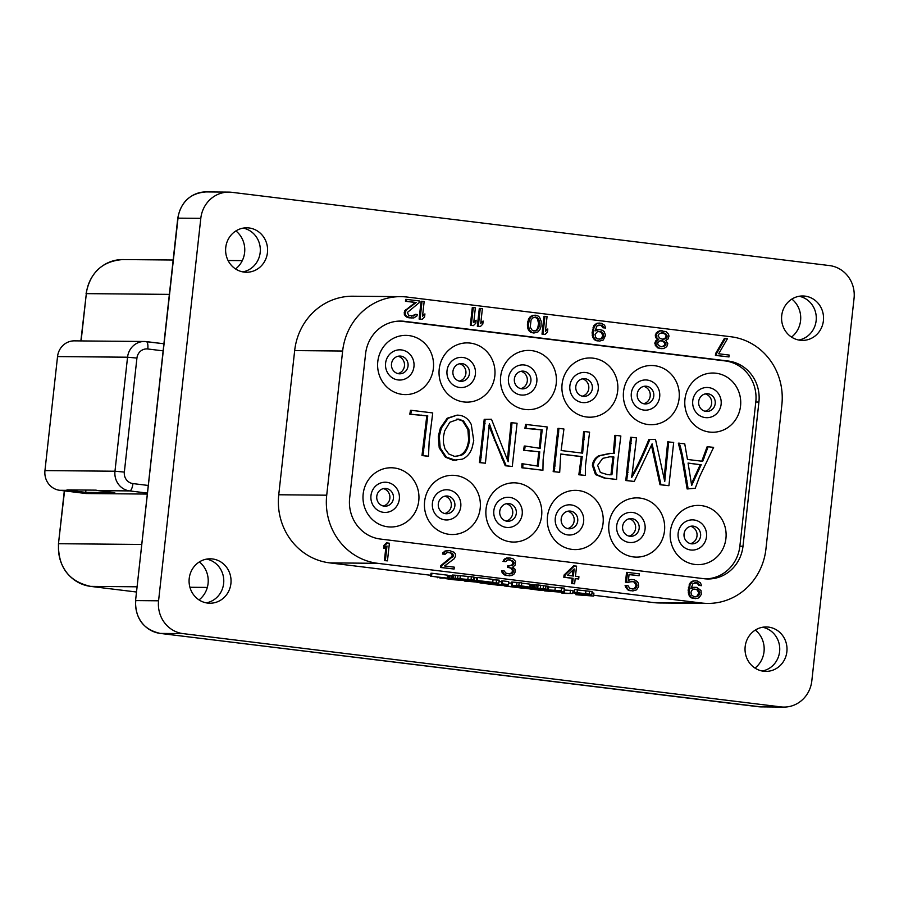 <?xml version="1.0" encoding="UTF-8"?>
<svg xmlns="http://www.w3.org/2000/svg" width="899" height="899" viewBox="0 0 899 899"><rect width="100%" height="100%" fill="white"/><g stroke="black" fill="none" stroke-linecap="round" stroke-linejoin="round"><path stroke-width="1.35" d="M98.441 490.629A17.766 16.789 -89.5 0 1 96.036 490.146L66.964 489.888A17.766 16.789 -89.5 0 0 69.369 490.371L85.697 492.371L114.78 492.641L98.441 490.629L129.703 490.91L147.425 493.09M163.124 350.857L147.796 348.981A7.406 2.405 -83 0 0 146.279 341.609A7.406 2.405 -83 0 0 146.189 341.609A17.766 16.789 90.5 0 0 144.391 341.485L113.139 341.204A17.766 16.789 90.5 0 0 112.476 341.215L83.405 340.957A17.766 16.789 90.5 0 1 84.068 340.946A17.766 16.789 90.5 0 1 84.731 340.968M85.956 490.056L85.697 492.371M147.312 494.068L86.09 493.529L59.682 490.292A17.766 16.789 -89.5 0 1 44.95 470.593L57.536 356.588A17.766 16.789 -89.5 0 1 74.37 340.856L84.068 340.946M235.572 268.947A23.689 22.385 90.5 0 0 244.618 252.54A23.689 22.385 90.5 0 0 235.909 230.931M199.027 599.925A23.689 22.385 90.5 0 0 208.074 583.53A23.689 22.385 90.5 0 0 199.376 561.92M754.991 668.081A23.689 22.385 90.5 0 0 764.026 651.674A23.689 22.385 90.5 0 0 755.329 630.064M791.525 337.091A23.689 22.385 90.5 0 0 800.571 320.696A23.689 22.385 90.5 0 0 791.873 299.086M799.121 296.277A22.217 20.992 -89.5 0 1 816.146 320.673A22.217 20.992 -89.5 0 1 798.728 340.024M243.168 228.121A22.217 20.992 -89.5 0 1 260.182 252.529A22.217 20.992 -89.5 0 1 242.775 271.88M206.624 559.111A22.217 20.992 -89.5 0 1 223.637 583.507A22.217 20.992 -89.5 0 1 206.231 602.858M762.577 627.255A22.217 20.992 -89.5 0 1 779.602 651.663A22.217 20.992 -89.5 0 1 762.195 671.014M823.405 320.741A22.217 20.992 -89.5 0 1 802.358 340.395A22.217 20.992 -89.5 0 1 781.714 315.628A22.217 20.992 -89.5 0 1 802.762 295.973A22.217 20.992 -89.5 0 1 823.405 320.741M854.05 298.401A29.622 27.981 90.5 0 0 829.496 265.576L231.841 192.319A29.622 27.981 90.5 0 0 228.863 192.116A29.622 27.981 90.5 0 0 200.803 218.333L158.572 600.802A29.622 27.981 90.5 0 0 183.126 633.626L780.781 706.884A29.622 27.981 90.5 0 0 783.759 707.086A29.622 27.981 90.5 0 0 811.819 680.88L854.05 298.401M267.452 252.597A22.217 20.992 -89.5 0 1 246.405 272.251A22.217 20.992 -89.5 0 1 225.75 247.483A22.217 20.992 -89.5 0 1 246.798 227.818A22.217 20.992 -89.5 0 1 267.452 252.597M230.908 583.575A22.217 20.992 -89.5 0 1 209.86 603.229A22.217 20.992 -89.5 0 1 189.217 578.462A22.217 20.992 -89.5 0 1 210.265 558.807A22.217 20.992 -89.5 0 1 230.908 583.575M786.872 651.719A22.217 20.992 -89.5 0 1 765.824 671.384A22.217 20.992 -89.5 0 1 745.17 646.617A22.217 20.992 -89.5 0 1 766.218 626.951A22.217 20.992 -89.5 0 1 786.872 651.719M653.539 602.577L701.512 603.004A61.458 58.075 90.5 0 0 707.704 603.409L659.731 602.982A61.458 58.075 90.5 0 1 653.539 602.577L593.677 595.239M574.135 592.846L572.82 592.688M430.745 575.27L329.697 562.886L377.67 563.313L701.512 603.004M707.704 603.409A61.458 58.075 90.5 0 0 765.926 549.031L781.849 404.865A61.458 58.075 90.5 0 0 730.909 336.754L407.056 297.052A61.458 58.075 90.5 0 0 400.875 296.648L352.902 296.221A61.458 58.075 90.5 0 0 294.67 350.599L342.643 351.026L326.719 495.192A61.458 58.075 90.5 0 0 377.67 563.313M329.697 562.886A61.458 58.075 90.5 0 1 278.746 494.765L294.67 350.599M576.034 593.362L575.888 594.722L593.587 596.059L593.902 593.126L591.969 592.891M577.034 592.655L577.36 589.722L574.753 589.396L574.101 593.126L591.8 594.464L574.427 592.34L574.101 593.126M591.8 594.464L592.126 591.531L577.327 589.924M564.448 591.857L557.504 591.003L561.392 590.744L547.176 589.823L564.448 591.857L564.246 588.845M563.999 591.059L564.325 588.115L548.66 586.935M548.401 589.339L548.727 586.395L538.085 584.968L530.994 584.608L530.635 587.609L548.368 589.396L530.635 587.609M529.691 587.103L518.824 585.519L511.565 585.463L529.691 587.103L530.017 584.159L521.735 583.148M521.431 585.845L521.757 582.9L519.15 582.586L511.722 582.024L511.396 584.968M508.385 584.541L508.71 581.597L502.62 580.855L501.856 580.844L501.53 583.788L508.385 584.541L501.53 583.788M498.844 583.08L488.977 582.687L498.844 583.08L499.17 580.136L493.045 579.788M492.764 582.327L493.09 579.383L477.459 577.473L476.684 577.461L476.358 580.406L488.517 581.9L471.379 580.406L492.764 582.327L476.358 580.406M476.65 577.787L473.93 577.54M473.661 579.99L473.987 577.046L455.782 575.259L452.343 575.023L451.983 578.012L466.39 579.922L473.661 579.99L451.983 578.012M572.73 593.509L564.403 593.138L564.044 592.441L560.571 592.014L548.772 591.216L551.885 590.958L544.614 590.89L561.538 592.227L561.56 592.969L565.46 593.441L572.73 593.509L573.056 590.564L564.651 590.047M530.826 585.822L529.848 585.732M511.598 583.058L508.553 583.035M501.743 581.822L499.024 581.496M452.231 575.843L447.488 575.574M447.208 578.124L447.533 575.18L431.902 573.259L430.969 573.259L430.643 576.192L443.679 577.799L439.937 578.057L447.208 578.124L430.643 576.192M576.27 593.396L575.888 594.722M578.877 593.632L578.81 594.25L576.214 593.936M587.53 594.194L587.384 595.52L578.81 594.25M591.126 594.43L590.98 595.745L587.384 595.52M593.587 596.059L590.98 595.745M578.248 594.936L586.328 595.453L578.248 594.936M526.769 588.508L541.142 590.463L548.412 590.531L526.747 588.553M533.377 589.16L541.625 590.171L533.377 589.16M526.263 587.811L504.227 585.934L521.6 588.07L528.87 588.126L526.263 587.811L526.365 586.878M491.45 583.653L504.485 585.249L489.786 583.833L499.069 585.204L485.112 583.597L500.743 585.507L508.014 585.575L491.45 583.653L491.528 583.001M486.303 582.912L464.266 581.035L473.054 581.417L481.639 583.17L488.91 583.237L486.303 582.912L486.381 582.204M453.838 579.765L465.918 580.608L449.421 578.585L445.803 578.653L453.838 579.765M454.77 579.765L448.309 578.877L451.871 578.9L463.165 580.293L454.77 579.765L454.838 579.181M576.461 593.34L584.541 593.857L576.461 593.34M544.625 589.16L532.837 587.822L544.659 588.811M525.724 586.721L515.408 585.788L525.724 586.721M458.625 578.619L466.873 579.63L458.625 578.619M564.111 591.857L564.044 592.441M564.729 590.194L564.403 593.138M570.449 590.25L570.123 593.194M530.534 585.788L530.208 588.733M532.523 587.98L532.41 588.957M534.838 588.306L534.736 589.216M542.67 589.16L542.558 590.182M545.895 589.384L545.805 590.205M522.993 586.575L522.858 587.777M528.983 587.092L528.87 588.126M492.438 583.091L492.382 583.665M508.126 584.541L508.014 585.575M489.899 582.799L489.786 583.833M490.82 582.912L490.719 583.844M480.1 581.597L479.954 582.855M471.604 580.451L471.537 581.102M448.534 575.585L448.208 578.529M449.747 575.641L449.421 578.585M451.231 575.753L450.905 578.698M453.332 578.282L453.265 578.911M455.366 578.563L455.31 579.136M463.187 579.529L463.12 580.091M464.614 579.709L464.558 580.304M465.749 579.844L465.671 580.507M466.008 579.877L465.918 580.608M456.726 579.394L456.658 579.979M458.333 579.585L458.276 580.147M437.408 577.023L437.33 577.742M431.902 573.259L431.576 576.203M574.753 589.396L574.427 592.34M585.923 590.98L585.597 593.924M589.519 591.205L589.193 594.149M555.222 587.744L554.897 590.688M561.718 587.8L561.392 590.744M530.994 584.608L530.668 587.553M531.331 584.564L531.006 587.508M532.725 584.575L532.399 587.519M533.927 584.642L533.601 587.586M534.826 584.698L534.5 587.643M536.31 584.811L535.984 587.755M538.085 584.968L537.759 587.912M540.715 585.238L540.389 588.182M543.479 585.564L543.153 588.508M545.929 585.878L545.603 588.823M547.637 586.148L547.311 589.081M548.48 586.294L548.154 589.238M539.052 588.126L538.984 588.71M540.659 588.306L540.591 588.879M512.644 582.035L512.318 584.968M516.992 582.563L516.667 585.507M519.15 582.586L518.824 585.519M502.62 580.855L502.305 583.799M496.563 579.81L496.248 582.754M474.582 577.596L474.256 580.54M477.459 577.473L477.133 580.417M452.343 575.023L452.017 577.967M452.961 575.034L452.635 577.978M453.86 575.09L453.534 578.035M455.782 575.259L455.456 578.192M457.984 575.472L457.658 578.417M460.31 575.742L459.985 578.675M468.132 576.697L467.806 579.641M471.379 576.731L471.054 579.664M400.875 296.648A61.458 58.075 90.5 0 0 342.643 351.026M758.913 402.055A37.016 34.982 -89.5 0 0 728.224 361.027L404.381 321.325A37.016 34.982 -89.5 0 0 400.651 321.078A37.016 34.982 -89.5 0 0 365.578 353.846L349.655 498.001A37.016 34.982 -89.5 0 0 380.344 539.04L704.187 578.731A37.016 34.982 -89.5 0 0 707.918 578.978A37.016 34.982 -89.5 0 0 743.001 546.221L758.913 402.055L755.789 402.033M387.323 542.962L386.345 542.951L383.974 545.322L383.648 548.334L386.986 545.963L385.368 560.616L387.458 560.864L389.402 543.221L387.323 542.962L384.941 545.333L384.615 548.334M385.896 547.053L384.401 560.605L387.458 560.864M448.365 552.458L450.995 553.155L452.444 555.998L440.825 565.617L440.611 567.494L454.096 569.033L454.298 567.157L444.567 565.965L454.164 558.762L455.501 556.267L455.4 553.975L454.175 552.301L449.433 550.57L445.488 551.233L443.421 554.02L445.162 554.234L447.106 552.57L450.275 552.582L452.927 554.042L453.411 556.009L441.791 565.628L441.578 567.505L454.096 569.033M449.433 550.57L444.522 551.222L442.454 554.02L445.162 554.234M509.924 557.987L505.002 558.639L502.934 561.426L505.643 561.65L507.587 559.987L509.362 559.819L513.408 561.459L513.902 563.426L513.037 564.842L508.699 565.831L508.531 567.336L512.924 569.011L513.295 572.101L512.082 573.483L509.564 573.933L505.789 573.09L504.26 571L502.519 570.786L502.743 571.955L504.272 574.045L506.924 575.517L511.138 575.652L513.734 574.45L515.026 572.315L515.015 569.269L512.79 567.1L515.127 565.1L515.532 561.347L513.003 558.751L509.924 557.987L507.452 558.065L504.418 559.976L503.901 561.437L505.643 561.65M508.845 559.875L511.486 560.571L513.014 562.662L512.07 564.83L509.441 565.921M508.699 565.831L507.733 565.819L507.564 567.325L511.003 568.123L512.486 570.595L511.891 572.809L509.115 573.877M502.519 570.786L501.552 570.775L502.35 573.157L504.609 574.955L509.711 575.854M574.495 565.909L573.528 565.898L564.066 575.012L563.819 577.27L572.157 578.293L571.584 583.552L574.63 583.811L575.214 578.551L578.686 578.978L578.934 576.731L575.461 576.304L576.585 566.156L574.495 565.909L565.033 575.023L564.786 577.282L573.124 578.293L572.551 583.552L574.63 583.811M575.203 578.664L578.686 578.978M631.413 581.361L634.289 582.102L636.043 585.361L634.672 588.238L632.525 589.002M626.075 585.552L625.108 585.541L625.637 587.126L628.131 590.104L632.874 590.946L636.514 589.879L638.627 586.71L638.312 583.237L637.436 581.608L634.121 579.686L630.255 579.597L628.401 580.507L629.064 574.495L639.133 575.731L639.346 573.854L627.524 572.405L626.457 582.17L633.919 581.563L636.795 584.204L636.458 587.204L633.087 589.07L629.648 588.272L628.165 585.811L626.075 585.552L627.48 588.766L629.098 590.104L632.874 590.946M632.042 579.428L628.457 579.99M629.053 574.607L639.133 575.731M627.524 572.405L626.558 572.393L625.479 582.159L628.884 582.473M695.062 587.159L691.028 588.564L693.005 583.473L697.298 582.855L699.827 585.451L701.557 585.665L700.467 582.867L697.152 580.934L693.983 580.934L692.129 581.844L690.016 585.013L689.14 592.902L690.511 596.498L692.118 597.835L697.332 598.476L699.197 597.554L701.299 594.396L701.029 590.553L696.792 587.362L691.095 587.98M694.893 582.676L697.321 583.35L698.86 585.44L701.557 585.665M695.77 580.765L693.017 580.923L689.949 583.215L688.117 590.216L689.533 596.486L691.151 597.824L695.556 598.633M725.347 338.462L724.369 338.451L715.615 353.498L715.402 355.397L728.988 356.948L729.19 355.06L718.683 353.768L727.448 338.721L725.347 338.462L716.582 353.509L716.368 355.408L728.988 356.948M662.147 330.72L659.383 330.877L656.326 332.799L655.292 335.743L655.787 337.721L657.72 339.496L655.798 340.8L654.809 343.362L656.225 346.609L659.563 348.554L663.72 348.565L666.777 346.643L667.811 343.699L665.698 340.361L667.968 339.103L669.002 336.159L668.508 334.181L665.957 331.562L660.349 330.877L657.293 332.81L656.382 334.619L656.753 337.732L658.686 339.507L655.899 342.238L656.27 345.351L658.821 347.969L661.934 348.733M599.824 323.078L597.06 323.235L593.969 325.539L592.115 332.608L592.666 337.282L595.183 340.272L599.611 341.092L603.285 340.002L605.578 335.293L604.207 331.675L602.577 330.326L599.116 329.517L595.048 330.933L597.037 325.809L601.364 325.191L603.914 327.798L605.668 328.011L604.566 325.191L601.229 323.247L598.026 323.247L596.149 324.168L594.025 327.36L593.093 332.619L593.643 337.294L596.149 340.283L599.611 341.092M599.116 329.517L595.116 330.36M598.948 325L601.409 325.685L602.948 327.798L605.668 328.011M544.951 316.347L543.974 316.347L542.007 334.136L545.086 334.406L547.48 332.012L547.817 328.989L545.423 331.383L547.053 316.605L544.951 316.347L542.985 334.147L545.086 334.406M547.817 328.989L545.536 330.281M535.838 315.234L532.725 315.347L529.668 317.28L527.769 321.651L527.387 325.056L528.286 329.776L530.837 332.383L533.871 333.035L537.894 331.989L539.939 329.551L540.973 326.607L541.209 321.269L539.524 317.223L537.894 315.875L533.691 315.358L530.635 317.28L529.297 319.808L528.365 325.067L529.264 329.776L531.815 332.394L533.871 333.035M480.28 308.424L479.302 308.413L477.335 326.213L480.414 326.483L482.808 324.089L483.145 321.055L480.751 323.449L482.381 308.683L480.28 308.424L478.313 326.225L480.414 326.483M483.145 321.055L480.864 322.348M473.267 307.559L472.301 307.559L470.334 325.359L473.402 325.618L475.796 323.224L476.133 320.201L473.739 322.595L475.369 307.818L473.267 307.559L471.301 325.359L473.402 325.618M476.133 320.201L473.863 321.494M422.047 301.289L421.08 301.277L419.114 319.078L422.193 319.347L424.586 316.954L424.924 313.92L422.519 316.313L424.159 301.547L422.047 301.289L420.091 319.089L422.193 319.347M424.924 313.92L422.642 315.212M406.64 299.401L405.663 299.389L405.46 301.277L415.271 302.48L404.764 310.796L404.348 314.583L405.584 316.268L408.955 317.83L413.821 317.931L416.878 316.01L417.394 314.538L415.641 314.313L413.686 315.998L408.775 315.392L407.314 312.526L419.035 302.839L419.249 300.94L406.64 299.401L406.427 301.289L416.237 302.491L406.562 309.75L405.213 312.268L405.314 314.583L406.55 316.279L411.326 318.01M415.641 314.313L411.427 316.111M573.079 569.944L572.416 575.922M694.197 589.059L696.972 589.778L698.759 592.666L697.343 595.925L695.455 596.722M661.866 332.709L665.395 334.293L666.283 335.945L664.934 338.462L662.417 339.193M660.99 340.665L663.204 341.317L665.046 343.845L664.136 345.654L661.585 346.767M598.24 331.439L601.049 332.169L602.813 335.451L601.431 338.35L599.509 339.159M534.883 317.201L537.332 318.594L538.591 323.359L537.692 328.236L536.04 330.338L533.86 331.068M688.095 463.176L700.242 464.671L691.443 483.808M609.488 456.759L612.916 456.984L610.96 474.694L609.691 474.784M456.917 419.046L462.558 420.946L467.896 429.508L468.637 439.836C467.716 447.904 464.738 453.118 459.692 455.456L455.467 456.456M705.524 578.877A37.016 34.982 90.5 0 0 739.877 546.109L755.801 401.954A37.016 34.982 90.5 0 0 725.111 360.915L402.651 321.392A37.016 34.982 90.5 0 0 398.92 321.145A37.016 34.982 90.5 0 0 398.279 321.145M408.831 335.563A29.622 27.981 90.5 0 0 377.794 361.578A29.622 27.981 90.5 0 0 402.336 394.403A29.622 27.981 90.5 0 0 421.867 389.053A29.622 27.981 90.5 0 0 422.294 341.204A29.622 27.981 90.5 0 0 408.831 335.563M470.267 343.092A29.622 27.981 90.5 0 0 439.218 369.107A29.622 27.981 90.5 0 0 463.772 401.943A29.622 27.981 90.5 0 0 483.302 396.594A29.622 27.981 90.5 0 0 483.729 348.745A29.622 27.981 90.5 0 0 470.267 343.092M531.702 350.621A29.622 27.981 90.5 0 0 500.653 376.636A29.622 27.981 90.5 0 0 525.207 409.472A29.622 27.981 90.5 0 0 544.738 404.123A29.622 27.981 90.5 0 0 545.165 356.274A29.622 27.981 90.5 0 0 531.702 350.621M593.138 358.162A29.622 27.981 90.5 0 0 562.089 384.165A29.622 27.981 90.5 0 0 586.642 417.001A29.622 27.981 90.5 0 0 606.173 411.652A29.622 27.981 90.5 0 0 606.6 363.803A29.622 27.981 90.5 0 0 593.138 358.162M654.573 365.691A29.622 27.981 90.5 0 0 623.524 391.706A29.622 27.981 90.5 0 0 648.078 424.53A29.622 27.981 90.5 0 0 667.597 419.181A29.622 27.981 90.5 0 0 668.036 371.332A29.622 27.981 90.5 0 0 654.573 365.691M715.997 373.22A29.622 27.981 90.5 0 0 684.959 399.235A29.622 27.981 90.5 0 0 709.502 432.059A29.622 27.981 90.5 0 0 729.033 426.71A29.622 27.981 90.5 0 0 729.46 378.861A29.622 27.981 90.5 0 0 715.997 373.22M394.223 467.963A29.622 27.981 90.5 0 0 363.174 493.967A29.622 27.981 90.5 0 0 387.727 526.803A29.622 27.981 90.5 0 0 407.258 521.454A29.622 27.981 90.5 0 0 407.685 473.604A29.622 27.981 90.5 0 0 394.223 467.963M455.647 475.492A29.622 27.981 90.5 0 0 424.609 501.507A29.622 27.981 90.5 0 0 449.152 534.332A29.622 27.981 90.5 0 0 468.682 528.983A29.622 27.981 90.5 0 0 469.109 481.134A29.622 27.981 90.5 0 0 455.647 475.492M517.082 483.021A29.622 27.981 90.5 0 0 486.044 509.036A29.622 27.981 90.5 0 0 510.587 541.861A29.622 27.981 90.5 0 0 530.118 536.512A29.622 27.981 90.5 0 0 530.545 488.663A29.622 27.981 90.5 0 0 517.082 483.021M578.518 490.551A29.622 27.981 90.5 0 0 547.469 516.565A29.622 27.981 90.5 0 0 572.022 549.39A29.622 27.981 90.5 0 0 591.553 544.041A29.622 27.981 90.5 0 0 591.98 496.192A29.622 27.981 90.5 0 0 578.518 490.551M639.953 498.08A29.622 27.981 90.5 0 0 608.904 524.095A29.622 27.981 90.5 0 0 633.458 556.919A29.622 27.981 90.5 0 0 652.989 551.57A29.622 27.981 90.5 0 0 653.416 503.721A29.622 27.981 90.5 0 0 639.953 498.08M701.389 505.609A29.622 27.981 90.5 0 0 670.339 531.624A29.622 27.981 90.5 0 0 694.893 564.448A29.622 27.981 90.5 0 0 714.424 559.099A29.622 27.981 90.5 0 0 714.851 511.25A29.622 27.981 90.5 0 0 701.389 505.609M708.131 446.691L702.692 461.322L687.465 459.456L684.746 443.825L678.318 443.151L681.521 455.456L687.117 488.955L695.242 488.236L699.523 476.818L713.615 447.365L707.153 446.679L701.771 461.209M668.687 441.858L664.743 481.448L655.495 439.364L649.808 439.544L649.213 440.982C642.965 456.332 637.425 467.997 632.604 475.976L631.739 477.403L636.526 437.914L631.514 437.296L626.738 480.538L634.256 481.459L652.09 443.87L660.956 484.73L668.912 485.707L673.688 442.465L667.71 441.847L664.08 478.616M655.495 439.364L648.831 439.532L648.246 440.971C641.931 456.445 636.402 468.109 631.637 475.964M631.514 437.296L630.547 437.285L625.771 480.527L634.256 481.459M651.472 445.365L659.99 484.718L668.912 485.707M609.983 453.366L598.779 455.782C594.992 457.951 592.857 461.153 592.396 465.39L595.486 474.582L604.308 478.077L616.59 479.47L617.355 463.839L620.849 435.993L615.849 435.374L614.275 453.501L609.567 453.354M615.849 435.374L614.871 435.374L613.309 453.467M560.74 454.119L581.271 456.636L578.844 474.773L585.35 475.459L585.418 466.143L589.598 432.161L584.586 431.542L582.631 453.152L561.133 450.523L563.931 429.014L558.931 428.396L554.155 471.638L559.695 472.323L560.751 454.006L582.237 456.636L579.81 474.784L585.35 475.459M584.586 431.542L583.62 431.542L581.664 453.04M558.931 428.396L557.953 428.396L553.177 471.627L559.695 472.323M526.544 424.429L525.881 428.34L542.198 429.879L540.153 448.343L525.207 446.061L524.533 450.41L539.771 451.826L538.186 466.154L522.881 463.817L522.813 467.795L542.929 470.267L543.108 459.816L547.165 426.958L525.578 424.418L524.915 428.329L541.22 429.868L539.198 448.23M525.207 446.061L524.241 446.05L523.555 450.399L524.533 450.41M524.274 450.399L531.972 450.871M537.231 466.03L538.804 451.815L531.006 450.86M522.881 463.817L521.903 463.817L521.836 467.783L542.929 470.267M512.048 422.654L508.16 461.749L491.495 419.26L485.179 419.361L480.414 462.603L485.415 463.21L489.359 423.676L495.192 440.24L506.204 465.761L512.284 466.502L517.06 423.272L511.082 422.642L507.418 459.681M491.495 419.26L484.213 419.35L479.437 462.592L485.415 463.21M488.876 425.721L505.238 465.749L512.284 466.502M457.097 415.113L447.174 418.249L440.375 428.081L438.307 436.363L439.218 447.848L445.376 457.153L453.118 460.266L462.344 459.153C467.019 457.13 470.278 453.298 472.132 447.668L473.751 440.712L471.267 424.508C468.525 418.956 464.457 415.877 459.086 415.248L457.097 415.113L448.151 418.26L441.342 428.081L439.274 436.375L440.184 447.859L446.342 457.164L456.085 460.412M411.439 410.326L410.472 410.315L409.809 414.214L426.8 415.844L421.991 455.546L427.531 456.231L428.497 456.231L429.16 441.499L432.734 412.933L411.439 410.326L410.776 414.225L427.767 415.855L422.957 455.557L428.497 456.231M400.752 356.105A8.889 8.394 -89.5 0 1 399.695 373.815A8.889 8.394 -89.5 0 1 398.796 373.759A8.889 8.394 90.5 0 1 399.853 356.049A8.889 8.394 90.5 0 1 400.752 356.105M398.032 356.24A8.889 8.394 -89.5 0 1 397.875 373.591M690.578 526.286A8.889 8.394 -89.5 0 1 690.432 543.637M693.298 526.151A8.889 8.394 -89.5 0 1 692.241 543.861A8.889 8.394 -89.5 0 1 691.353 543.805A8.889 8.394 90.5 0 1 692.399 526.095A8.889 8.394 90.5 0 1 693.298 526.151M629.154 518.757A8.889 8.394 -89.5 0 1 628.997 536.107M631.862 518.622A8.889 8.394 -89.5 0 1 630.806 536.332A8.889 8.394 -89.5 0 1 629.918 536.276A8.889 8.394 90.5 0 1 630.974 518.566A8.889 8.394 90.5 0 1 631.862 518.622M567.718 511.228A8.889 8.394 -89.5 0 1 567.561 528.578M570.427 511.093A8.889 8.394 -89.5 0 1 569.382 528.803A8.889 8.394 -89.5 0 1 568.483 528.747A8.889 8.394 90.5 0 1 569.539 511.037A8.889 8.394 90.5 0 1 570.427 511.093M506.283 503.698A8.889 8.394 -89.5 0 1 506.126 521.049M509.003 503.564A8.889 8.394 -89.5 0 1 507.946 521.274A8.889 8.394 -89.5 0 1 507.047 521.218A8.889 8.394 90.5 0 1 508.104 503.507A8.889 8.394 90.5 0 1 509.003 503.564M444.848 496.169A8.889 8.394 -89.5 0 1 444.69 513.52M447.567 496.034A8.889 8.394 -89.5 0 1 446.511 513.745A8.889 8.394 -89.5 0 1 445.612 513.689A8.889 8.394 90.5 0 1 446.668 495.978A8.889 8.394 90.5 0 1 447.567 496.034M383.412 488.64A8.889 8.394 -89.5 0 1 383.266 505.991M386.132 488.505A8.889 8.394 -89.5 0 1 385.075 506.216A8.889 8.394 -89.5 0 1 384.176 506.159A8.889 8.394 90.5 0 1 385.233 488.438A8.889 8.394 90.5 0 1 386.132 488.505M705.198 393.897A8.889 8.394 -89.5 0 1 705.041 411.248M707.918 393.762A8.889 8.394 -89.5 0 1 706.861 411.472A8.889 8.394 -89.5 0 1 705.962 411.416A8.889 8.394 90.5 0 1 707.019 393.706A8.889 8.394 90.5 0 1 707.918 393.762M643.763 386.368A8.889 8.394 -89.5 0 1 643.617 403.718M646.482 386.233A8.889 8.394 -89.5 0 1 645.426 403.943A8.889 8.394 -89.5 0 1 644.527 403.887A8.889 8.394 90.5 0 1 645.583 386.177A8.889 8.394 90.5 0 1 646.482 386.233M582.338 378.839A8.889 8.394 -89.5 0 1 582.181 396.189M585.047 378.704A8.889 8.394 -89.5 0 1 583.99 396.414A8.889 8.394 -89.5 0 1 583.103 396.347A8.889 8.394 90.5 0 1 584.148 378.636A8.889 8.394 90.5 0 1 585.047 378.704M520.903 371.309A8.889 8.394 -89.5 0 1 520.746 388.649M523.611 371.175A8.889 8.394 -89.5 0 1 522.555 388.885A8.889 8.394 -89.5 0 1 521.667 388.817A8.889 8.394 90.5 0 1 522.724 371.107A8.889 8.394 90.5 0 1 523.611 371.175M459.468 363.769A8.889 8.394 -89.5 0 1 459.31 381.12M462.176 363.634A8.889 8.394 -89.5 0 1 461.131 381.345A8.889 8.394 -89.5 0 1 460.232 381.288A8.889 8.394 90.5 0 1 461.288 363.578A8.889 8.394 90.5 0 1 462.176 363.634M686.701 486.011L687.679 486.011L688.095 488.966M679.588 447.376L680.565 447.387L682.487 455.467L687.679 486.011M679.284 443.151L680.565 447.387M701.209 464.671L691.668 485.505L688.072 463.064L700.242 464.671M610.949 453.366L599.757 455.793C595.958 457.962 593.834 461.165 593.362 465.401L596.453 474.582L605.285 478.088L616.59 479.47M611.927 474.706L607.544 474.627L600.352 472.458L597.644 465.379L602.656 458.378L609.96 456.759L613.882 456.984L611.927 474.706L610.96 474.694M469.604 439.847C468.143 448.916 465.154 454.119 460.659 455.467L454.546 456.377L448.77 453.984L444.938 448.815L443.454 442.982L443.477 436.577L444.679 430.879L449.815 422.272L458.659 419.125L463.524 420.957L468.862 429.52L469.604 439.847L468.637 439.836M659.99 484.718L660.956 484.73M659.147 480.212L660.113 480.223M658.113 475.29L659.091 475.301M653.382 454.692L654.348 454.703M652.067 447.96L653.034 447.96M625.771 480.527L626.738 480.538M627.109 472.301L628.075 472.312M630.233 443.533L631.199 443.533M648.831 439.532L649.808 439.544M667.541 446.713L668.519 446.724M614.579 479.336L615.557 479.347M610.635 478.673L611.601 478.684M614.129 444.69L615.096 444.702M610.32 474.773L611.298 474.784M612.916 456.984L613.882 456.984M578.844 474.773L579.81 474.784M579.361 471.908L580.327 471.919M579.9 469.076L580.866 469.087M581.271 456.636L582.237 456.636M553.177 471.627L554.155 471.638M553.806 468.784L554.784 468.784M554.234 465.963L555.2 465.974M521.836 467.783L522.813 467.795M538.804 451.815L539.771 451.826M541.22 429.868L542.198 429.879M534.95 429.104L535.916 429.115M505.238 465.749L506.204 465.761M501.754 458.108L502.721 458.119M489.123 425.721L489.843 425.733M479.437 462.592L480.414 462.603M481.549 447.095L482.516 447.106M484.213 419.35L485.179 419.361M421.991 455.546L422.957 455.557M423.564 445.117L424.53 445.129M426.8 415.844L427.767 415.855M420.912 415.158L421.878 415.158M415.529 414.585L416.495 414.596M409.809 414.214L410.776 414.225M384.401 560.605L385.368 560.616M383.974 545.322L384.941 545.333M567.471 575.315L574.169 568.91L573.382 576.045L567.471 575.315M699.512 591.508L699.141 594.891L696.107 596.801L693.68 596.498L691.713 595.116L690.926 592.733L691.522 590.531L693.421 589.238L696.939 589.283L699.512 591.508L698.545 591.497M440.825 565.617L441.791 565.628M440.611 567.494L441.578 567.505M451.59 557.414L452.557 557.425M452.444 555.998L453.411 556.009M452.534 555.256L453.501 555.256M451.961 554.042L452.927 554.042M450.995 553.155L451.972 553.166M449.309 552.57L450.275 552.582M442.454 554.02L443.421 554.02M442.971 552.559L443.937 552.559M444.522 551.222L445.488 551.233M445.994 550.638L446.96 550.649M505.957 575.506L506.924 575.517M504.609 574.955L505.575 574.967M503.305 574.034L504.272 574.045M502.35 573.157L503.316 573.169M501.777 571.944L502.743 571.955M510.374 573.764L511.351 573.776M511.115 573.472L512.082 573.483M511.891 572.809L512.857 572.809M512.318 572.101L513.295 572.101M512.486 570.595L513.453 570.607M511.958 569.011L512.924 569.011M511.003 568.123L511.969 568.134M508.958 567.494L509.924 567.505M507.564 567.325L508.531 567.336M511.295 565.493L512.261 565.505M512.07 564.83L513.037 564.842M512.924 563.415L513.902 563.426M513.014 562.662L513.981 562.673M512.441 561.448L513.408 561.459M511.486 560.571L512.452 560.583M509.789 559.987L510.756 559.998M502.934 561.426L503.901 561.437M503.451 559.965L504.418 559.976M505.002 558.639L505.968 558.65M506.474 558.054L507.452 558.065M564.066 575.012L565.033 575.023M571.584 583.552L572.551 583.552M572.157 578.293L573.124 578.293M563.819 577.27L564.786 577.282M625.479 582.159L626.457 582.17M629.289 579.585L630.255 579.597M629.828 590.688L630.795 590.699M628.131 590.104L629.098 590.104M626.513 588.755L627.48 588.766M625.637 587.126L626.603 587.137M633.548 588.856L634.514 588.867M634.672 588.238L635.638 588.249M635.492 587.193L636.458 587.204M635.964 586.114L636.93 586.114M636.043 585.361L637.02 585.373M635.829 584.193L636.795 584.204M635.256 582.979L636.222 582.99M634.289 582.102L635.267 582.102M632.941 581.552L633.919 581.563M692.848 598.408L693.814 598.419M691.151 597.824L692.118 597.835M689.533 596.486L690.511 596.498M688.656 594.857L689.634 594.868M688.173 592.891L689.14 592.902M688.117 590.216L689.084 590.227M688.409 587.586L689.376 587.598M689.039 585.002L690.016 585.013M689.949 583.215L690.915 583.215M691.151 581.833L692.129 581.844M693.017 580.923L693.983 580.934M698.86 585.44L699.827 585.451M698.287 584.238L699.253 584.238M697.321 583.35L698.298 583.361M696.32 582.855L697.298 582.855M692.309 587.305L693.275 587.317M698.759 592.666L699.737 592.677M697.927 590.665L698.894 590.665M696.972 589.778L697.939 589.789M695.972 589.283L696.939 589.283M696.219 596.543L697.197 596.554M697.343 595.925L698.321 595.925M698.163 594.88L699.141 594.891M698.635 593.789L699.613 593.801M715.615 353.498L716.582 353.509M715.402 355.397L716.368 355.408M663.687 332.821L666.361 334.304L667.125 337.08L665.901 338.474L662.979 339.26L660.214 338.541L658.012 335.968L659.36 333.45L662.72 332.821M660.743 346.666L658.102 344.811L657.607 342.822L659.967 340.811L664.17 341.328L665.934 344.62L663.586 346.632L660.743 346.666M595.026 334.383L597.464 331.619L601.004 331.664L602.982 333.057L603.701 336.215L601.262 338.99L597.723 338.945L595.745 337.552L595.026 334.383M539.265 326.022L538.658 328.247L535.871 330.978L532.365 330.551L530.253 327.214L531.051 320.022L532.702 317.92L535.624 317.122L538.31 318.606L539.456 321.055L539.265 326.022L538.299 326.011M659.563 348.554L660.529 348.554M657.854 347.958L658.821 347.969M656.225 346.609L657.191 346.609M655.292 345.34L656.27 345.351M654.809 343.362L655.776 343.373M654.933 342.227L655.899 342.238M655.798 340.8L656.764 340.8M656.978 339.788L657.944 339.8M657.72 339.496L658.686 339.507M657.057 339.035L658.034 339.035M655.787 337.721L656.753 337.732M655.292 335.743L656.259 335.754M655.416 334.608L656.382 334.619M656.326 332.799L657.293 332.81M657.506 331.798L658.473 331.798M659.383 330.877L660.349 330.877M664.08 333.372L665.046 333.372M663.451 339.047L664.417 339.058M664.934 338.462L665.901 338.474M666.159 337.08L667.125 337.08M666.283 335.945L667.249 335.945M665.395 334.293L666.361 334.304M662.619 346.621L663.586 346.632M664.136 345.654L665.114 345.666M664.968 344.609L665.934 344.62M665.046 343.845L666.024 343.856M664.473 342.631L665.44 342.631M663.204 341.317L664.17 341.328M661.844 340.766L662.81 340.777M602.948 327.798L603.914 327.798M602.375 326.573L603.341 326.584M601.409 325.685L602.375 325.696M600.397 325.18L601.364 325.191M596.352 329.675L597.318 329.675M596.891 340.867L597.857 340.878M595.183 340.272L596.149 340.283M593.554 338.923L594.52 338.934M592.666 337.282L593.643 337.294M592.183 335.305L593.149 335.305M592.115 332.608L593.093 332.619M592.407 329.955L593.385 329.967M593.059 327.348L594.025 327.36M593.969 325.539L594.936 325.55M595.183 324.157L596.149 324.168M597.06 323.235L598.026 323.247M600.296 338.979L601.262 338.99M601.431 338.35L602.397 338.361M602.251 337.305L603.229 337.316M602.735 336.215L603.701 336.215M602.813 335.451L603.78 335.462M602.588 334.271L603.555 334.282M602.015 333.057L602.982 333.057M601.049 332.169L602.015 332.169M600.038 331.664L601.004 331.664M542.007 334.136L542.985 334.147M530.837 332.383L531.815 332.394M529.219 331.034L530.185 331.046M528.286 329.776L529.264 329.776M527.758 328.169L528.724 328.18M527.533 326.989L528.5 327M527.387 325.056L528.365 325.067M527.769 321.651L528.736 321.651M528.331 319.797L529.297 319.808M528.803 318.707L529.769 318.718M529.668 317.28L530.635 317.28M530.848 316.268L531.815 316.279M532.725 315.347L533.691 315.358M537.692 328.236L538.658 328.247M538.591 323.359L539.557 323.37M538.49 321.044L539.456 321.055M537.332 318.594L538.31 318.606M536.366 317.707L537.332 317.718M534.905 330.967L535.871 330.978M536.04 330.338L537.006 330.349M477.335 326.213L478.313 326.225M470.334 325.359L471.301 325.359M419.114 319.078L420.091 319.089M412.708 315.987L413.686 315.998M413.843 315.358L414.81 315.369M408.955 317.83L409.922 317.841M406.899 317.19L407.865 317.201M405.584 316.268L406.55 316.279M404.348 314.583L405.314 314.583M404.157 313.021L405.134 313.032M404.247 312.268L405.213 312.268M404.764 310.796L405.73 310.796M405.584 309.739L406.562 309.75M415.271 302.48L416.237 302.491M405.46 301.277L406.427 301.289M90.529 586.373A4.439 1.45 -83 0 0 90.585 586.384C68.762 581.428 58.064 567.213 58.469 543.738L64.548 490.888M147.796 348.981A10.361 9.799 90.5 0 0 136.929 358.083L127.557 357.206A17.766 16.789 90.5 0 1 144.391 341.485L163.91 343.766L146.357 341.62M81.112 340.923L86.326 293.636L169.36 294.378M141.75 544.457L58.716 543.715A38.5 36.387 -89.5 0 0 90.63 586.384L137.075 586.8M69.369 490.371L59.682 490.292M136.929 358.083L124.343 472.087A10.361 9.799 90.5 0 0 132.94 483.583L148.268 485.46M132.94 483.583A7.406 2.405 97 0 1 129.703 490.91A17.766 16.789 90.5 0 1 114.971 471.222L44.95 470.593M124.343 472.087L114.971 471.222L127.557 357.206L57.536 356.588M199.308 599.712L198.578 599.622L199.308 599.712M136.502 592.014L90.63 586.384A4.439 1.45 -83 0 1 90.585 586.384L136.502 592.014M189.914 587.272L207.321 587.429M783.759 707.086L760.992 706.884A29.622 27.981 -89.5 0 1 758.003 706.681L780.781 706.884M183.126 633.626L160.348 633.424A29.622 27.981 -89.5 0 1 135.805 600.599L158.572 600.802M757.902 706.67A4.439 1.45 -83 0 0 757.947 706.681A4.439 1.45 -83 0 0 758.003 706.681L160.348 633.424A4.439 1.45 -83 0 1 160.292 633.424C143.492 629.615 135.243 618.681 135.558 600.622L178.024 218.12A29.622 27.981 -89.5 0 1 206.085 191.914L228.863 192.116M200.803 218.333L177.777 218.154C180.879 201.859 190.318 193.116 206.085 191.914M278.746 494.765L326.719 495.192M401.426 349.925A15.103 14.272 90.5 0 0 385.592 363.196A15.103 14.272 90.5 0 0 398.111 379.94A15.103 14.272 -89.5 0 0 413.956 366.668A15.103 14.272 -89.5 0 0 401.426 349.925M693.983 519.97A15.103 14.272 90.5 0 0 678.138 533.242A15.103 14.272 90.5 0 0 690.668 549.986A15.103 14.272 -89.5 0 0 706.502 536.714A15.103 14.272 -89.5 0 0 693.983 519.97M632.548 512.441A15.103 14.272 90.5 0 0 616.714 525.713A15.103 14.272 90.5 0 0 629.233 542.457A15.103 14.272 -89.5 0 0 645.066 529.185A15.103 14.272 -89.5 0 0 632.548 512.441M571.112 504.912A15.103 14.272 90.5 0 0 555.279 518.184A15.103 14.272 90.5 0 0 567.797 534.927A15.103 14.272 -89.5 0 0 583.631 521.656A15.103 14.272 -89.5 0 0 571.112 504.912M509.677 497.383A15.103 14.272 90.5 0 0 493.843 510.654A15.103 14.272 90.5 0 0 506.362 527.398A15.103 14.272 -89.5 0 0 522.207 514.127A15.103 14.272 -89.5 0 0 509.677 497.383M448.241 489.854A15.103 14.272 90.5 0 0 432.408 503.125A15.103 14.272 90.5 0 0 444.938 519.869A15.103 14.272 -89.5 0 0 460.771 506.598A15.103 14.272 -89.5 0 0 448.241 489.854M386.817 482.325A15.103 14.272 90.5 0 0 370.972 495.585A15.103 14.272 90.5 0 0 383.502 512.34A15.103 14.272 -89.5 0 0 399.336 499.069A15.103 14.272 -89.5 0 0 386.817 482.325M708.592 387.581A15.103 14.272 90.5 0 0 692.758 400.853A15.103 14.272 90.5 0 0 705.277 417.597A15.103 14.272 -89.5 0 0 721.122 404.325A15.103 14.272 -89.5 0 0 708.592 387.581M647.168 380.052A15.103 14.272 90.5 0 0 631.323 393.324A15.103 14.272 90.5 0 0 643.853 410.068A15.103 14.272 -89.5 0 0 659.686 396.796A15.103 14.272 -89.5 0 0 647.168 380.052M585.732 372.523A15.103 14.272 90.5 0 0 569.887 385.783A15.103 14.272 90.5 0 0 582.417 402.538A15.103 14.272 -89.5 0 0 598.251 389.267A15.103 14.272 -89.5 0 0 585.732 372.523M524.297 364.983A15.103 14.272 90.5 0 0 508.463 378.254A15.103 14.272 90.5 0 0 520.982 394.998A15.103 14.272 -89.5 0 0 536.815 381.738A15.103 14.272 -89.5 0 0 524.297 364.983M462.861 357.454A15.103 14.272 90.5 0 0 447.028 370.725A15.103 14.272 90.5 0 0 459.546 387.469A15.103 14.272 -89.5 0 0 475.391 374.198A15.103 14.272 -89.5 0 0 462.861 357.454M686.004 480.246L686.971 480.257M683.779 467.323L684.746 467.334M681.521 455.456L682.487 455.467M703.074 458.13L704.041 458.142M706.479 448.949L707.446 448.961M695.107 475.481L696.084 475.481M626.783 474.223L627.749 474.234M629.536 450.32L630.502 450.332M631.896 475.964L632.604 475.976M648.246 440.971L649.213 440.982M666.698 454.883L667.676 454.894M604.308 478.077L605.285 478.088M595.486 474.582L596.453 474.582M592.396 465.39L593.362 465.401M598.779 455.782L599.757 455.793M610.174 456.793L611.14 456.804M557.515 436.217L558.493 436.229M557.841 432.003L558.807 432.003M583.181 439.386L584.148 439.397M583.507 435.15L584.474 435.15M533.455 428.947L534.422 428.958M494.225 440.229L495.192 440.24M480.19 457.58L481.156 457.591M483.561 428.868L484.527 428.879M484.156 423.777L485.123 423.789M509.8 438.15L510.767 438.161M510.801 427.295L511.767 427.295M453.118 460.266L454.085 460.277M445.376 457.153L446.342 457.164M439.218 447.848L440.184 447.859M438.307 436.363L439.274 436.375M440.375 428.081L441.342 428.081M447.174 418.249L448.151 418.26M459.692 455.456L460.659 455.467M467.896 429.508L468.862 429.52M462.558 420.946L463.524 420.957M457.692 419.125L458.659 419.125M422.8 450.759L423.766 450.77M404.381 321.325L401.898 321.303M728.224 361.027L725.751 361.005M743.001 546.221L739.866 546.187M80.865 340.912L86.326 293.636A38.5 36.387 -89.5 0 1 122.815 259.564L173.159 260.013M58.469 543.738L64.312 490.854M760.992 706.884L160.292 633.424M135.558 600.622L177.777 218.154M610.174 474.796L609.207 474.784M242.292 260.631L228.088 260.508M86.079 293.658C90.102 272.487 102.34 261.126 122.815 259.564"/></g></svg>

